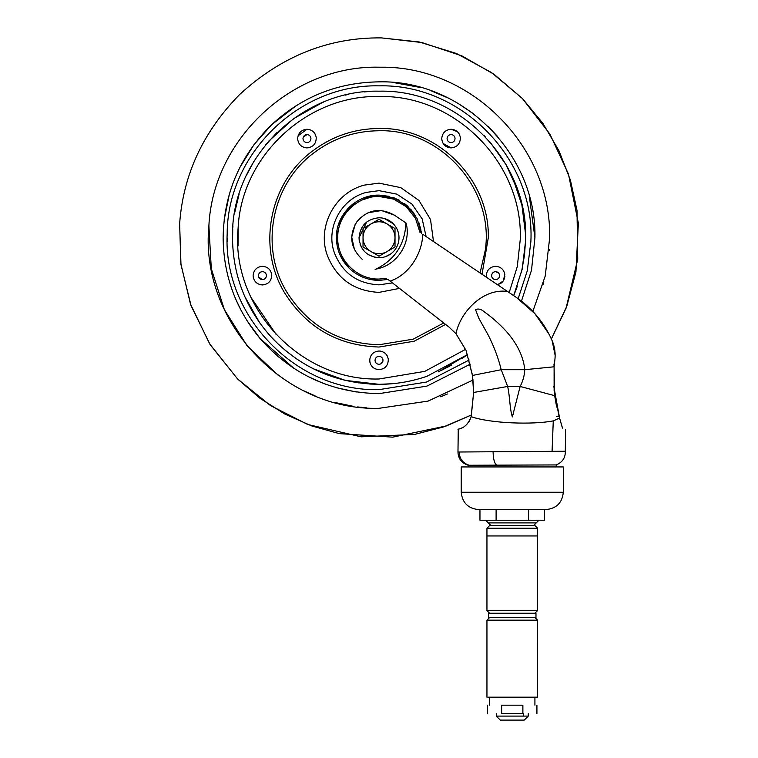 <?xml version="1.0" encoding="UTF-8"?>
<svg xmlns="http://www.w3.org/2000/svg" width="758" height="758" viewBox="0 0 758 758"><rect width="100%" height="100%" fill="white"/><g stroke="black" fill="none" stroke-linecap="round" stroke-linejoin="round"><path stroke-width="1.14" d="M391.924 383.756L379.019 384.325L345.26 380.383L313.31 368.767M296.501 358.885L285.16 350.319M279.219 345.098L270.236 335.984M232.573 243.669L232.498 241.432M449.39 366.322L438.143 371.865M271.999 337.897L272.7 338.646C301.892 368.426 337.329 383.652 379.019 384.325L381.681 384.297M390.607 383.861L391.895 383.756M439.697 371.174L467.525 354.583L462.418 358.278M232.725 228.831L232.554 243.28M244.749 296.52L259.757 322.946M369.999 91.462L364.181 91.936M322.207 102.643L293.479 118.741L269.062 140.836M523.645 213.955L521.712 204.262M517.686 190.258L506.202 164.893L490.123 142.153M485.158 136.667L484.059 135.53M516.558 288.41L513.678 295.629L522.158 269.298L525.531 241.84M525.569 240.352L525.588 237.87M512.635 177.505L521.921 205.143L525.55 234.07L525.531 241.897M524.65 254.328L521.495 272.16M277.76 356.288L294.047 368.454L259.985 338.419C291.555 374.3 331.237 392.71 379.019 393.648L426.972 386.097L470.273 364.153L426.972 386.097L379.019 393.648L426.972 386.097L470.273 364.153M314.968 379.881L326.073 384.382M336.41 387.717L356.298 391.981M373.732 393.563L379.019 393.648M521.457 301.125L531.519 270.151L534.921 237.756L531.519 270.151L521.457 301.125L531.519 270.151L534.921 237.756L529.33 196.388L534.921 237.756C537.071 154.452 462.323 79.704 379.019 81.855C337.774 82.404 302.006 96.673 271.705 124.672C240.04 155.712 223.837 193.404 223.127 237.756L223.155 240.712M497.04 135.9L488.199 126.463L497.04 135.9M473.494 113.747L457.766 103.202L473.494 113.747M448.101 98L431.653 91.007L448.101 98M420.728 87.54L393.364 82.518L420.728 87.54M307.625 376.338L321.525 382.657M296.141 105.713L271.705 124.672L254.025 144.588L239.992 167.224M229.39 193.991L224.131 220.038M235.615 298.889L240.959 310.155M246.852 320.416L259.985 338.419C235.814 309.217 223.525 275.656 223.127 237.756M525.578 239.594L524.46 255.967M517.392 286.098L513.678 295.629L522.196 269.099L525.55 241.432C529.681 161.842 458.694 89.046 379.019 91.178C302.044 89.273 232.526 157.067 232.498 234.07C232.081 274.244 245.478 309.103 272.7 338.646L275.505 341.517M451.787 364.986L441.014 370.567M232.81 227.533L232.924 226.007M234.374 214.088L239.083 194.152M246.217 175.733L253.769 161.625M265.499 145.043L276.774 132.735M295.25 117.481L314.039 106.376M317.365 104.784L323.401 102.141M345.25 95.129L348.813 94.333M427.124 376.205C411.547 381.596 395.505 384.306 379.019 384.325C395.505 384.306 411.547 381.596 427.124 376.205L467.525 354.583M379.019 384.325L369.62 384.022M358.543 382.885L341.64 379.474M420.955 230.044L418.7 222.141M415.611 215.869L410.798 209.322M407.7 206.195L404.516 203.58M399.314 200.254L393.61 197.686M389.129 196.331L379.019 195.109L363.982 197.857M355.17 202.405L341.375 217.736L336.381 237.756L337.035 245.156M339.774 254.404L349.135 268.161C340.541 259.425 336.296 248.937 336.4 236.676C336.4 214.277 356.63 194.56 379.019 195.109L394.331 197.961L407.596 206.11L417.052 218.475L421.439 233.417M388.001 279.437L379.019 280.394C367.459 280.223 357.501 276.149 349.135 268.161L349.627 268.645M357.501 274.557L363.518 277.475M369.421 279.295L379.019 280.394M336.723 232.412L336.381 237.756M336.628 233.17L336.381 237.718M336.381 237.822L336.4 238.827M358.657 275.211L363.461 277.447M421.277 232.033L418.947 222.795M415.81 216.201L410.571 209.066M407.747 206.242L393.904 197.8M412.902 211.861L397.922 199.534L379.019 195.109L363.414 198.075M353.673 203.466L350.963 205.645M350.224 206.299L347.638 208.886M353.806 203.362L351.864 204.878M349.94 206.574L349.097 207.379M340.096 255.152L343.213 260.904M359.481 275.647L362.438 277.03M343.365 214.372L339.641 221.402M340.37 219.744L338.731 223.79M433.519 241.565L430.516 219.517L418.975 200.491L400.802 187.652L379.019 183.123L364.475 185.094C334.998 192.352 316.74 226.822 327.285 255.285C336.618 278.688 353.863 291.053 379.019 292.38L399.485 288.4M379.019 351.011C373.353 351.56 370.245 354.668 369.696 360.334C370.245 366 373.353 369.108 379.019 369.667C385.197 368.947 388.286 365.479 388.286 359.264C387.281 354.175 384.192 351.428 379.019 351.011L380.658 351.153M497.551 284.752L503.189 281.066L504.875 274.557C503.862 269.469 500.773 266.721 495.609 266.304C489.943 266.863 486.835 269.971 486.285 275.637L486.418 277.248L486.285 275.637M441.848 139.898L441.753 138.581C442.302 132.915 445.41 129.808 451.076 129.248C445.41 129.808 442.302 132.915 441.753 138.581C442.302 144.247 445.41 147.355 451.076 147.905C457.245 147.185 460.333 143.717 460.343 137.501C459.329 132.413 456.24 129.665 451.076 129.248L457.349 131.674M298.055 135.824L306.971 129.248C301.305 129.808 298.197 132.915 297.638 138.581C298.197 144.247 301.305 147.355 306.971 147.905C313.139 147.185 316.228 143.717 316.228 137.501C315.224 132.413 312.135 129.665 306.971 129.248L308.876 129.447M262.439 266.304C256.772 266.863 253.665 269.971 253.106 275.637C253.665 281.294 256.772 284.411 262.439 284.961C268.607 284.241 271.696 280.773 271.705 274.557C270.691 269.469 267.602 266.721 262.439 266.304M384.552 367.848L384.031 368.208M379.019 369.667L376.953 369.43M369.961 362.532L369.743 359.415M372.794 353.399L373.514 352.811M386.864 355.294L387.243 355.938M388.295 359.301L388.342 360.656M504.904 276.414L503.975 279.749M502.649 281.749L501.796 282.611M501.209 283.094L497.589 284.743M494.216 266.409L497.466 266.494M269.715 281.464L267.868 283.217M264.912 284.629L260.525 284.762M253.333 277.674L253.106 275.637M255.171 269.782L257.047 268.019M271.705 274.557L271.762 275.419M314.324 144.304L313.916 144.797M308.639 147.753L305.739 147.829M314.276 132.783L315.309 134.403M451.076 147.905L443.127 143.452M458.685 133.19L459.168 133.939M512.266 720.1L500.271 720.1L496.282 716.102L528.26 716.102L524.261 720.1L512.266 720.1M523.475 713.704L523.674 716.102M537.583 535.953L537.583 528.231L486.949 528.231L486.949 535.953L537.583 535.953L537.583 610.569L534.921 613.241M494.159 613.241L535.982 613.241L535.982 617.505L488.55 617.505L488.55 613.241L494.159 613.241M508.031 705.177L522.878 705.177L522.878 713.704C541.297 713.704 541.297 713.704 522.878 713.704L501.663 713.704C483.234 713.704 483.234 713.704 501.663 713.704L501.663 705.177C483.234 705.177 483.234 705.177 501.663 705.177L508.031 705.177M461.234 492.255L461.234 466.937L563.298 466.937L563.298 492.255C562.275 502.772 556.495 508.542 545.978 509.575L478.554 509.575C468.084 508.514 462.314 502.744 461.234 492.255L563.298 492.255M512.133 525.559L533.585 525.559L538.919 520.234M486.949 528.231L489.611 525.559L512.408 525.559M486.949 535.953L486.949 610.569L537.583 610.569M489.611 617.505L486.949 620.167L537.583 620.167L537.526 697.18M487.877 697.18L537.583 697.18M522.878 705.177C541.297 705.177 541.297 705.177 522.878 705.177M544.576 509.575L544.576 520.234L479.956 520.234L479.956 509.575M528.421 520.234L528.421 509.575L496.111 509.575L496.111 520.234M556.239 466.937L556.239 464.929L468.292 465.26L468.292 466.937M455.928 333.596L466.066 350.414L472.433 375.456L473.627 392.473L471.106 416.673C466.161 430.032 457.102 428.839 457.993 429.284C457.102 428.829 466.104 430.07 471.097 416.711L470.908 417.383M471.002 417.052L470.348 418.947M470.244 419.202L469.771 420.207M469.316 421.05L468.861 421.789M466.729 424.452L466.246 424.935M465.488 425.608L464.616 426.29M458.258 429.227L457.974 452.014L565.326 451.237C565.506 457.728 562.474 462.285 556.239 464.929M561.1 423.76L562.502 428.128C566.529 429.672 566.529 429.672 562.502 428.128L559.584 418.065L553.274 420.889C533.026 424.84 491.07 423.542 471.106 416.673M460.419 428.573L462.731 427.503M465.687 425.437L466.919 424.253M470.405 418.814L470.87 417.497M553.861 365.157L554.809 360.476L554.098 366.796L554.117 390.616L559.101 416.568L556.543 416.597M559.584 418.065L553.795 386.334M559.612 418.141L554.676 395.676L554.098 366.796L554.809 360.476C555.709 353.569 554.809 346.956 552.108 340.626L555.159 355.398M387.689 279.19L392.36 282.838M549.048 334.174L534.892 313.641L516.226 297.344L510.39 293.412M554.752 349.883L552.108 340.626C544.235 322.709 532.277 308.279 516.226 297.344L422.708 234.269C422.348 253.769 408.695 275.097 390.133 281.095L448.935 327.039L455.994 333.672C460.021 312.675 482.514 287.993 507.462 291.442L422.708 234.269M466.066 350.414L472.291 374.443M472.897 379.104L473.627 391.782M551.369 338.959L566.795 306.241L575.928 272.027L578.363 223.212L568.453 174.018L549.844 133.977L522.48 98.587L491.61 72.616L456.543 53.534L419.183 41.965L381.53 37.9L421.931 42.543L461.821 55.846L494.026 74.284L522.48 98.587L542.908 123.355L559.016 150.87L570.423 180.196L576.999 210.326L577.738 259.217L566.093 308.118L551.369 338.959L552.014 340.399M368.018 212.752L381.454 210.544L394.293 215.111L405.928 222.947C405.018 244.123 395.108 259.492 376.186 269.043C396.576 265.613 411.774 243.166 406.051 223.032M471.315 415.735L473.627 392.473L507.652 386.457L520.14 386.457C522.944 381.113 524.489 375.523 524.782 369.696C522.281 345.231 503.208 325.447 483.794 311.462C480.951 309.065 478.203 308.459 475.541 309.652L478.866 318.351L488.067 334.79C493.828 345.98 498.214 357.615 501.228 369.696L507.652 386.457C509.935 396.273 509.594 408.325 512.361 416.909L520.14 386.457L554.676 395.676L556.666 407.103M472.433 375.456L501.228 369.696L524.782 369.696L554.098 366.796L554.809 360.476M361.168 217.082L358.97 219.204M355.104 224.558L351.712 237.102L354.507 249.799M394.293 215.111C380.08 207.313 367.621 209.502 356.923 221.696C348.633 235.634 350.395 248.16 362.201 259.274M375.106 269.355L376.186 269.043M359.197 240.324L359.036 237.756C360.221 225.609 366.881 218.948 379.019 217.764C384.609 217.849 389.385 219.867 393.345 223.809C397.05 227.722 398.935 232.365 399.011 237.756C398.945 242.911 397.192 247.411 393.762 251.258C389.754 255.474 384.837 257.635 379.019 257.739C366.881 256.555 360.221 249.894 359.036 237.756L366.635 222.066M379.019 217.764L381.236 217.887M384.297 218.475L393.345 223.809M375.343 257.398L368.596 254.802M364.276 251.249L361.68 247.686M360.893 246.161L360.05 244.038M390.806 253.902L385.452 256.678M381.7 257.559L379.019 257.739M395.78 226.85L396.68 228.395M397.315 229.702L398.348 232.668M398.85 235.207L399.011 237.756M371.032 251.599C376.356 254.442 381.691 254.442 387.016 251.599C392.151 248.406 394.814 243.792 395.013 237.756C394.814 231.711 392.151 227.097 387.016 223.904C381.691 221.061 376.356 221.061 371.032 223.904C365.896 227.097 363.234 231.711 363.035 237.756C363.234 243.792 365.896 248.406 371.032 251.599L379.019 256.213L395.013 246.985L395.013 228.518L379.019 219.289L363.035 228.518L363.035 246.985L371.032 251.599M363.035 246.985L379.019 256.213L395.013 246.985M395.013 228.518L379.019 219.289L363.035 228.518M379.019 389.65L426.479 382.051L469.183 360.003L426.479 382.051L379.019 389.65C296.454 391.858 222.89 316.418 227.173 233.938C227.192 154.139 299.249 83.873 379.019 85.853C461.594 83.645 535.157 159.085 530.875 241.565L527.293 270.748L518.159 298.69M227.125 237.766L227.173 241.565M419.989 232.431L415.479 218.332L406.288 206.726L393.591 199.098L379.019 196.445C357.331 195.905 337.736 215.016 337.727 236.714L337.822 234.762M362.712 199.799L369.497 197.563M379.597 196.455L380.175 196.464M407.482 207.815L408.714 209.037M337.727 236.714C336.561 259.141 356.573 279.655 379.019 279.058L386.618 278.357M509.177 292.597L517.288 266.598L520.253 239.528C523.21 163.434 455.141 94.513 379.019 96.512C307.132 94.845 241.48 156.072 238.126 227.902C230.356 306.658 299.912 381.246 379.019 378.991L424.802 371.363L465.639 349.315M276.329 334.723L251.059 297.543M238.021 246.009L238.126 227.902M480.07 272.965L485.31 250.112C494.301 188.969 440.796 128.869 379.019 130.746C354.82 130.954 333.056 138.363 313.746 152.964C271.298 184.213 259.179 248.188 287.263 292.796C308.752 326.186 339.338 343.507 379.019 344.757L413.157 339.167L443.733 322.974M445.581 324.424L414.171 341.223L379.019 347.031C338.494 345.752 307.255 328.062 285.311 293.971C256.63 248.416 269.014 183.076 312.362 151.155C332.08 136.251 354.299 128.689 379.019 128.472C437.413 126.965 489.81 179.362 488.304 237.756L482.022 274.273M532.846 311.424L545.22 276.045L549.569 238.827C552.459 148.094 471.931 66.031 381.17 67.216L379.019 67.197C292.209 65.188 212.932 139.121 208.886 225.856L211.302 268.72L224.349 309.615L247.184 345.951L278.375 375.447M304.005 390.92L315.12 395.884M334.468 402.384L353.806 406.43M357.558 406.951L366.493 407.842M440.616 396.794L447.438 393.98M542.908 284.98L543.808 281.739M549.076 250.775L549.171 249.562M208.886 225.856C199.506 320.966 283.492 411.026 379.019 408.306L428.09 401.096L473.001 380.08M426.1 236.562L422.178 218.91L411.897 204.035L396.766 194.133L379.019 190.656L366.484 192.361C341.072 198.615 325.334 228.329 334.42 252.869C342.464 273.041 357.331 283.7 379.019 284.847L392.436 282.895M379.019 364.333C381.662 364.029 382.989 362.542 382.989 359.879C382.563 357.7 381.236 356.516 379.019 356.336C376.593 356.573 375.257 357.909 375.021 360.334C375.257 362.769 376.593 364.096 379.019 364.333M495.609 279.626C498.252 279.323 499.579 277.835 499.579 275.173C499.143 272.994 497.826 271.809 495.609 271.639C493.183 271.876 491.847 273.202 491.61 275.637C491.847 278.063 493.183 279.389 495.609 279.626M451.076 142.58C453.72 142.267 455.046 140.78 455.046 138.117C454.611 135.938 453.293 134.763 451.076 134.583C448.651 134.82 447.315 136.146 447.078 138.581C447.315 141.007 448.651 142.343 451.076 142.58C448.651 142.343 447.315 141.007 447.078 138.581M306.971 142.58C309.615 142.267 310.941 140.78 310.941 138.117C310.505 135.938 309.179 134.763 306.971 134.583C304.536 134.82 303.209 136.146 302.973 138.581C303.209 141.007 304.536 142.343 306.971 142.58C304.536 142.343 303.209 141.007 302.973 138.581M262.439 279.626C265.082 279.323 266.409 277.835 266.409 275.173C265.973 272.994 264.656 271.809 262.439 271.639C260.003 271.876 258.677 273.202 258.44 275.637C258.677 278.063 260.003 279.389 262.439 279.626L258.724 277.115M382.856 361.471L380.715 363.954M495.609 271.639L498.527 272.899M263.31 271.734L263.945 271.933M303.2 137.255L306.971 134.583M485.622 520.234L488.285 522.897L536.247 522.897M469.259 465.26C462.854 463.261 459.49 458.846 459.177 452.005M496.566 465.185C494.33 463.053 493.183 458.581 493.117 451.777M552.07 451.342L553.274 420.889M513.488 412.949L513.081 414.626M471.467 414.958L443.477 426.944L414.522 434.438L361.092 436.816L307.72 424.471L270.473 405.568L237.605 378.991L210.193 344.729L191.092 305.806L180.982 264.694L179.637 223.818L180.868 263.831L190.485 304.11L209.71 343.961L237.605 378.991L260.079 398.376L285.027 414.143L311.699 425.939L339.3 433.633L392.663 437.158L446.329 425.949L471.467 414.958M179.637 223.818C183.085 174.909 203.087 131.797 239.67 94.475C281.521 56.111 328.811 37.256 381.53 37.9M496.282 713.704L496.282 716.102M528.26 716.102L528.26 713.704M489.611 697.18L489.611 705.177M534.921 697.18L534.921 705.177M488.285 522.897L490.947 525.559M537.583 528.231L534.921 525.559M486.949 610.569L489.611 613.241M537.583 620.167L534.921 617.505M486.949 620.167L486.949 697.18M487.621 713.704L487.621 705.177M536.92 713.704L536.92 705.177M457.974 452.014C458.239 458.742 461.679 463.157 468.302 465.26M565.326 451.237L565.525 429.293"/></g></svg>
